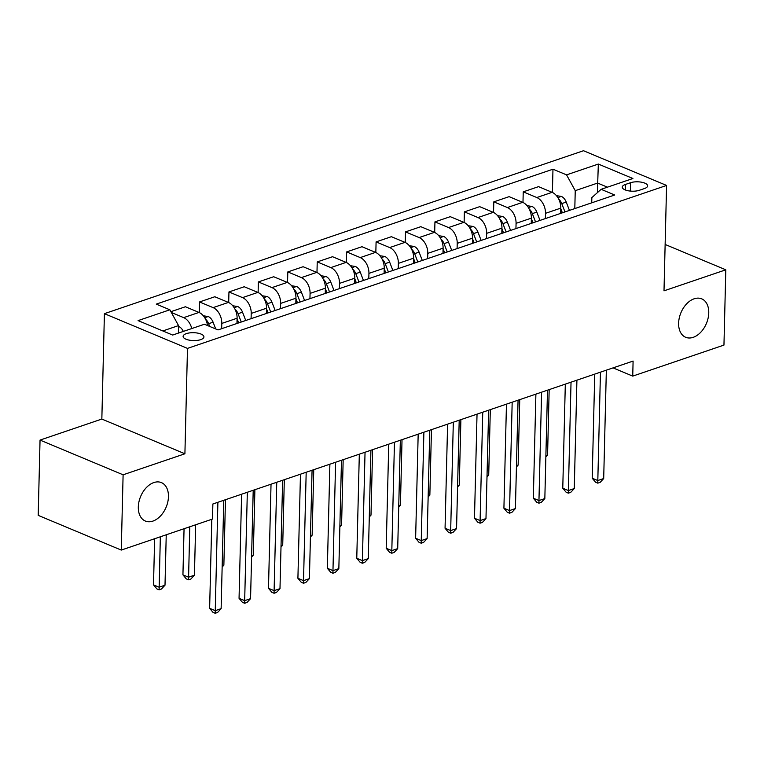 <?xml version="1.0" encoding="UTF-8"?>
<svg xmlns="http://www.w3.org/2000/svg" width="764" height="764" viewBox="0 0 764 764"><rect width="100%" height="100%" fill="white"/><g stroke="black" fill="none" stroke-linecap="round" stroke-linejoin="round"><path stroke-width="1.15" d="M168.452 496.705A20.829 13.828 -67.3 0 1 160.459 516.006A20.829 13.828 -67.3 0 1 145.351 521.048A20.829 13.828 -67.3 0 1 138.313 506.952A20.829 13.828 -67.3 0 1 146.306 487.652A20.829 13.828 -67.3 0 1 161.414 482.619A20.829 13.828 -67.3 0 1 168.452 496.705M708.753 312.934A20.829 13.828 -67.3 0 1 700.769 332.235A20.829 13.828 -67.3 0 1 685.652 337.277A20.829 13.828 -67.3 0 1 678.623 323.191A20.829 13.828 -67.3 0 1 686.607 303.891A20.829 13.828 -67.3 0 1 701.715 298.848A20.829 13.828 -67.3 0 1 708.753 312.934M200.703 339.636A10.409 3.944 1.4 0 0 203.931 336.895A10.409 3.944 1.4 0 0 197.666 333.104A10.409 3.944 1.4 0 0 186.34 333.639A10.409 3.944 1.4 0 0 183.112 336.38A10.409 3.944 1.4 0 0 189.376 340.171A10.409 3.944 1.4 0 0 200.703 339.636M40.043 440.083L123.109 474.797L184.907 453.778L101.841 419.064L40.043 440.083L38.2 515.366L121.266 550.08L212.497 519.052L212.869 503.992L633.098 361.066L632.735 376.117L723.957 345.089L725.8 269.816L665.138 244.461M101.841 419.064L104.41 313.67L583.505 150.728L666.58 185.442L187.486 348.394L104.41 313.67M630.577 182.711L625.391 184.468A10.085 3.82 1.4 0 0 622.268 187.132A10.085 3.82 1.4 0 0 628.342 190.799A10.085 3.82 1.4 0 0 639.315 190.293L644.491 188.527A10.085 3.82 1.4 0 0 647.624 185.862A10.085 3.82 1.4 0 0 641.55 182.204A10.085 3.82 1.4 0 0 630.577 182.711L630.367 191.086M607.447 187.17L597.61 183.064L575.244 190.666L566.554 174.87L552.974 169.197L156.276 304.12L169.866 309.792L178.547 325.588L162.818 330.946M566.554 174.87L598.336 164.059L632.907 178.509L601.125 189.319L591.852 197.609L591.728 202.813M169.866 309.792L138.083 320.603L172.654 335.052L204.437 324.242L218.017 329.924L614.714 195.001L601.125 189.319M123.109 474.797L121.266 550.08M184.907 453.778L187.486 348.394M666.58 185.442L664.002 290.836L725.8 269.816M613.034 367.885L632.735 376.117M597.372 192.681L598.336 164.059M574.805 208.572L575.244 190.666M560.681 213.376L560.805 208.123A13.017 8.394 -108.8 0 0 552.124 192.327L538.534 186.645L523.235 191.85L522.977 202.46M545.372 218.58L545.506 213.328A13.017 8.394 -108.8 0 0 536.815 197.532L523.235 191.85M531.247 223.384L531.381 218.132A13.017 8.394 -108.8 0 0 522.691 202.336L509.111 196.654L493.802 201.858L493.544 212.468M515.948 228.589L516.072 223.336A13.017 8.394 -108.8 0 0 507.391 207.541L493.802 201.858M501.824 233.392L501.948 228.14A13.017 8.394 -108.8 0 0 493.267 212.344L479.677 206.662L464.378 211.867L464.12 222.477M486.515 238.597L486.649 233.345A13.017 8.394 -108.8 0 0 477.958 217.549L464.378 211.867M472.391 243.401L472.524 238.148A13.017 8.394 -108.8 0 0 463.834 222.353L450.254 216.67L434.945 221.875L434.687 232.485M457.092 248.606L457.216 243.353A13.017 8.394 -108.8 0 0 448.535 227.557L434.945 221.875M442.967 253.419L443.091 248.157A13.017 8.394 -108.8 0 0 434.41 232.361L420.821 226.679L405.522 231.884L405.264 242.494M427.659 258.624L427.792 253.362A13.017 8.394 -108.8 0 0 419.102 237.566L405.522 231.884M413.534 263.427L413.668 258.165A13.017 8.394 -108.8 0 0 404.977 242.369L391.397 236.687L376.089 241.892L375.831 252.502M398.235 268.632L398.359 263.37A13.017 8.394 -108.8 0 0 389.678 247.574L376.089 241.892M384.111 273.436L384.235 268.174A13.017 8.394 -108.8 0 0 375.554 252.378L361.964 246.705L346.665 251.91L346.407 262.51M368.802 278.64L368.936 273.378A13.017 8.394 -108.8 0 0 360.245 257.583L346.665 251.91M354.677 283.444L354.811 278.182A13.017 8.394 -108.8 0 0 346.121 262.386L332.541 256.714L317.232 261.918L316.974 272.519M339.378 288.649L339.502 283.387A13.017 8.394 -108.8 0 0 330.822 267.591L317.232 261.918M325.254 293.452L325.378 288.19A13.017 8.394 -108.8 0 0 316.697 272.395L303.107 266.722L287.808 271.927L287.55 282.527M309.945 298.657L310.079 293.395A13.017 8.394 -108.8 0 0 301.388 277.599L287.808 271.927M295.821 303.461L295.954 298.199A13.017 8.394 -108.8 0 0 287.264 282.403L273.684 276.73L258.375 281.935L258.117 292.536M280.522 308.666L280.646 303.403A13.017 8.394 -108.8 0 0 271.965 287.608L258.375 281.935M266.397 313.469L266.521 308.217A13.017 8.394 -108.8 0 0 257.84 292.411L244.251 286.739L228.952 291.943L228.694 302.544M251.089 318.674L251.222 313.421A13.017 8.394 -108.8 0 0 242.532 297.616L228.952 291.943M236.964 323.478L237.098 318.225A13.017 8.394 -108.8 0 0 228.407 302.42L214.827 296.747L199.519 301.952L199.261 312.552M221.665 328.682L221.789 323.43A13.017 8.394 -108.8 0 0 213.108 307.625L199.519 301.952M178.365 333.114L178.547 325.588M552.974 169.197L552.401 192.452M170.897 311.683L185.394 306.756L198.984 312.428A13.017 8.394 -108.8 0 1 207.522 325.531M191.793 328.549A13.017 8.394 -108.8 0 0 183.675 317.633L171.337 312.476M594.745 374.112L592.196 478.197L597.811 480.546L600.456 372.163M603.694 478.541L600.151 482.351L597.801 483.154L597.811 480.546L603.694 478.541L606.349 370.168M597.801 483.154L595.557 482.218L592.196 478.197M556.44 195.66L561.454 196.453A8.624 5.558 71.2 0 1 566.229 202.078L569.438 210.396M560.776 209.336L562.142 212.879M564.968 211.915L561.76 203.606A8.624 5.558 -108.8 0 0 558.675 199.06M560.795 208.687L562.38 212.803M545.888 455.659L547.568 455.086L549.173 389.611M547.568 455.086L545.859 456.92M565.312 384.12L562.772 488.206L568.387 490.555L571.033 382.172M574.27 488.549L570.727 492.369L568.368 493.162L568.387 490.555L574.27 488.549L576.915 380.176M568.368 493.162L566.124 492.226L562.772 488.206M535.889 394.128L533.339 498.214L538.954 500.563L541.6 392.19M544.837 498.567L541.294 502.378L538.945 503.17L538.954 500.563L544.837 498.567L547.492 390.184M538.945 503.17L536.7 502.234L533.339 498.214M506.456 404.137L503.915 508.232L509.531 510.572L512.176 402.198M515.413 508.576L511.87 512.386L509.512 513.188L509.531 510.572L515.413 508.576L518.059 400.193M509.512 513.188L507.267 512.243L503.915 508.232M527.017 205.669L532.03 206.461A8.624 5.558 71.2 0 1 536.806 212.096L540.014 220.404M531.343 219.354L532.709 222.887M535.535 221.932L532.327 213.614A8.624 5.558 -108.8 0 0 529.251 209.069M531.362 218.695L532.947 222.811M516.464 465.668L518.145 465.095L519.74 399.62M518.145 465.095L516.426 466.938M497.584 215.677L502.597 216.47A8.624 5.558 71.2 0 1 507.372 222.104L510.581 230.413M501.919 229.362L503.285 232.896M506.112 231.941L502.903 223.623A8.624 5.558 -108.8 0 0 499.818 219.077M501.938 228.703L503.524 232.819M487.031 475.676L488.712 475.103L490.316 409.628M488.712 475.103L487.002 476.946M468.16 225.686L473.174 226.478A8.624 5.558 71.2 0 1 477.949 232.113L481.158 240.421M472.496 239.371L473.861 242.904M476.679 241.949L473.47 233.631A8.624 5.558 -108.8 0 0 470.395 229.085M472.505 238.712L474.091 242.828M457.607 485.684L459.288 485.111L460.883 419.637M459.288 485.111L457.569 486.954M477.032 414.145L474.482 518.24L480.098 520.58L482.743 412.207M485.98 518.584L482.437 522.395L480.088 523.197L480.098 520.58L485.98 518.584L488.635 410.201M480.088 523.197L477.844 522.251L474.482 518.24M438.727 235.694L443.741 236.487A8.624 5.558 71.2 0 1 448.516 242.121L451.725 250.43M443.063 249.379L444.428 252.913M447.255 251.958L444.046 243.64A8.624 5.558 -108.8 0 0 440.962 239.094M443.082 248.72L444.667 252.836M428.174 495.693L429.855 495.12L431.459 429.645M429.855 495.12L428.146 496.963M447.599 424.154L445.059 528.249L450.674 530.588L453.319 422.215M456.557 528.592L453.014 532.403L450.655 533.205L450.674 530.588L456.557 528.592L459.202 420.21M450.655 533.205L448.411 532.26L445.059 528.249M418.175 434.162L415.626 538.257L421.241 540.597L423.886 432.223M427.124 538.601L423.581 542.411L421.231 543.214L421.241 540.597L427.124 538.601L429.779 430.218M421.231 543.214L418.987 542.278L415.626 538.257M388.742 444.18L386.202 548.265L391.817 550.615L394.463 442.232M397.7 548.609L394.157 552.42L391.798 553.222L391.817 550.615L397.7 548.609L400.346 440.226M391.798 553.222L389.554 552.286L386.202 548.265M359.319 454.188L356.769 558.274L362.384 560.623L365.039 452.24M368.267 558.618L364.724 562.428L362.375 563.23L362.384 560.623L368.267 558.618L370.922 450.235M362.375 563.23L360.13 562.294L356.769 558.274M329.886 464.197L327.345 568.282L332.961 570.632L335.606 462.249M338.844 568.626L335.3 572.437L332.942 573.239L332.961 570.632L338.844 568.626L341.489 460.243M332.942 573.239L330.697 572.303L327.345 568.282M409.303 245.702L414.317 246.495A8.624 5.558 71.2 0 1 419.092 252.13L422.301 260.448M413.639 259.388L415.005 262.921M417.822 261.966L414.613 253.648A8.624 5.558 -108.8 0 0 411.538 249.112M413.649 258.729L415.234 262.845M398.751 505.701L400.431 505.128L402.026 439.663M400.431 505.128L398.722 506.971M379.87 255.711L384.884 256.503A8.624 5.558 71.2 0 1 389.659 262.138L392.868 270.456M384.206 269.396L385.572 272.939M388.398 271.974L385.19 263.656A8.624 5.558 -108.8 0 0 382.105 259.12M384.225 268.737L385.81 272.853M369.318 515.71L370.998 515.137L372.603 449.671M370.998 515.137L369.289 516.98M350.447 265.719L355.461 266.512A8.624 5.558 71.2 0 1 360.236 272.146L363.444 280.464M354.782 279.404L356.148 282.947M358.965 281.983L355.757 273.665A8.624 5.558 -108.8 0 0 352.681 269.129M354.792 278.755L356.377 282.861M339.894 525.718L341.575 525.154L343.17 459.68M341.575 525.154L339.865 526.988M321.014 275.737L326.027 276.52A8.624 5.558 71.2 0 1 330.802 282.155L334.011 290.473M325.349 289.413L326.715 292.956M329.542 291.991L326.333 283.673A8.624 5.558 -108.8 0 0 323.248 279.137M325.368 288.763L326.954 292.87M310.461 535.726L312.142 535.163L313.746 469.688M312.142 535.163L310.432 536.996M291.59 285.746L296.604 286.529A8.624 5.558 71.2 0 1 301.379 292.163L304.588 300.481M295.926 299.421L297.291 302.964M300.109 302L296.9 293.682A8.624 5.558 -108.8 0 0 293.825 289.145M295.935 298.772L297.521 302.878M281.037 545.735L282.718 545.171L284.313 479.697M282.718 545.171L281.009 547.005M300.462 474.205L297.912 578.291L303.528 580.64L306.183 472.257M309.41 578.635L305.867 582.445L303.518 583.247L303.528 580.64L309.41 578.635L312.065 470.261M303.518 583.247L301.274 582.311L297.912 578.291M262.157 295.754L267.171 296.537A8.624 5.558 71.2 0 1 271.946 302.172L275.155 310.49M266.493 309.43L267.858 312.973M270.685 312.008L267.476 303.7A8.624 5.558 -108.8 0 0 264.392 299.154M266.512 308.78L268.097 312.887M251.604 555.753L253.285 555.18L254.889 489.705M253.285 555.18L251.576 557.013M271.029 484.214L268.489 588.299L274.104 590.648L276.749 482.265M279.987 588.643L276.444 592.453L274.085 593.256L274.104 590.648L279.987 588.643L282.632 480.269M274.085 593.256L271.841 592.32L268.489 588.299M232.733 305.762L237.747 306.545A8.624 5.558 71.2 0 1 242.522 312.18L245.731 320.498M237.069 319.438L238.435 322.981M241.252 322.016L238.053 313.708A8.624 5.558 -108.8 0 0 234.968 309.162M237.079 318.789L238.664 322.895M222.181 565.761L223.862 565.188L225.456 499.713M223.862 565.188L222.152 567.022M241.605 494.222L239.056 598.308L244.671 600.657L247.326 492.274M250.563 598.651L247.011 602.462L244.661 603.264L244.671 600.657L250.563 598.651L253.209 490.278M244.661 603.264L242.417 602.328L239.056 598.308M203.3 315.771L208.314 316.563A8.624 5.558 71.2 0 1 213.089 322.188L215.706 328.95M184.057 528.726L182.93 574.853L188.546 577.202L194.428 575.196L195.66 524.782M209.67 326.429L208.62 323.716A8.624 5.558 -108.8 0 0 205.535 319.171M189.778 526.778L188.527 579.809L186.282 578.873L182.93 574.853M194.428 575.196L190.885 579.007L188.527 579.809M211.809 519.291L209.632 608.316L215.247 610.665L217.893 502.282M221.13 608.66L217.587 612.47L215.228 613.272L215.247 610.665L221.13 608.66L223.776 500.286M215.228 613.272L212.984 612.336L209.632 608.316M178.528 326.505L178.891 326.572A8.624 5.558 71.2 0 1 183.331 331.423M154.634 538.735L153.507 584.861L159.113 587.21L165.005 585.205L166.237 534.79M178.862 332.942A8.624 5.558 -108.8 0 0 178.394 332.025M160.345 536.786L159.103 589.818L156.859 588.882L153.507 584.861M165.005 585.205L161.452 589.015L159.103 589.818M545.506 213.328L560.805 208.123M516.072 223.336L531.381 218.132M486.649 233.345L501.948 228.14M457.216 243.353L472.524 238.148M427.792 253.362L443.091 248.157M398.359 263.37L413.668 258.165M368.936 273.378L384.235 268.174M339.502 283.387L354.811 278.182M310.079 293.395L325.378 288.19M280.646 303.403L295.954 298.199M251.222 313.421L266.521 308.217M221.789 323.43L237.098 318.225M536.815 197.532L552.124 192.327M507.391 207.541L522.691 202.336M477.958 217.549L493.267 212.344M448.535 227.557L463.834 222.353M419.102 237.566L434.41 232.361M389.678 247.574L404.977 242.369M360.245 257.583L375.554 252.378M330.822 267.591L346.121 262.386M301.388 277.599L316.697 272.395M271.965 287.608L287.264 282.403M242.532 297.616L257.84 292.411M213.108 307.625L228.407 302.42M183.675 317.633L198.984 312.428M625.258 189.95L625.391 184.468M561.282 196.424L557.844 197.589M566.229 202.078L561.76 203.606M531.859 206.433L528.421 207.598M536.806 212.096L532.327 213.614M502.425 216.441L498.987 217.606M507.372 222.104L502.903 223.623M473.002 226.45L469.564 227.615M477.949 232.113L473.47 233.631M443.569 236.458L440.131 237.623M448.516 242.121L444.046 243.64M414.145 246.466L410.707 247.641M419.092 252.13L414.613 253.648M384.712 256.475L381.274 257.649M389.659 262.138L385.19 263.656M355.289 266.483L351.851 267.658M360.236 272.146L355.757 273.665M325.865 276.492L322.418 277.666M330.802 282.155L326.333 283.673M296.432 286.5L292.994 287.675M301.379 292.163L296.9 293.682M267.008 296.508L263.561 297.683M271.946 302.172L267.476 303.7M237.575 306.526L234.137 307.691M242.522 312.18L238.053 313.708M208.152 316.535L204.704 317.7M213.089 322.188L208.62 323.716"/></g></svg>
